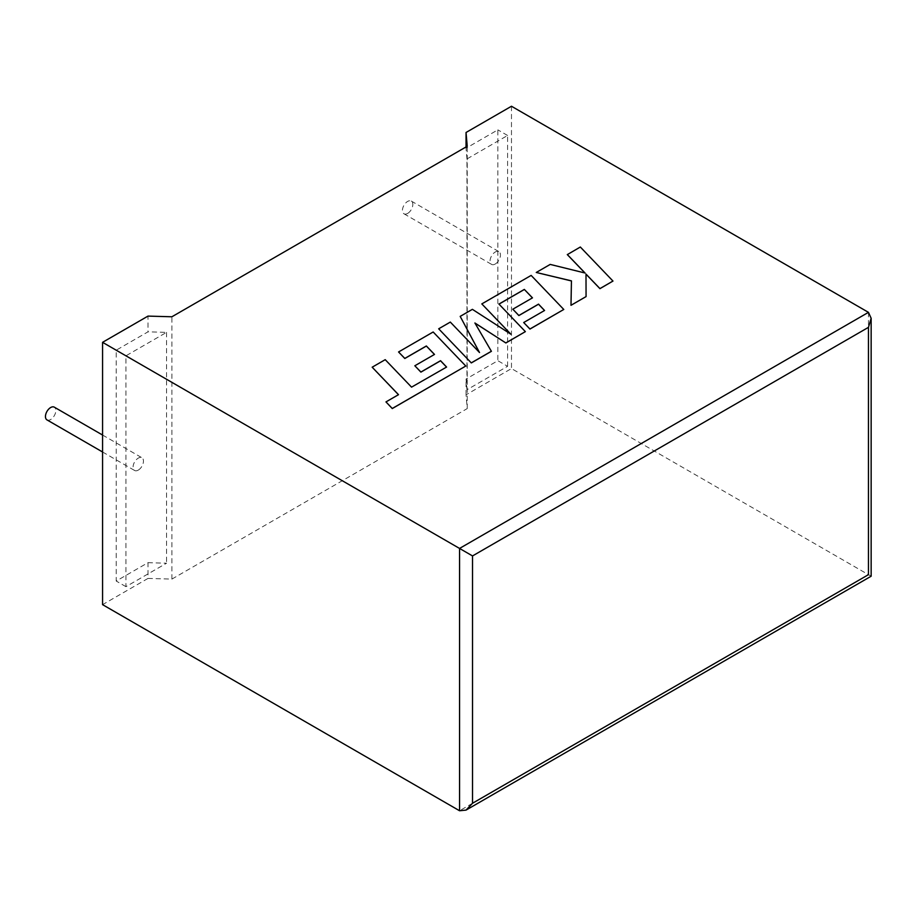 <?xml version="1.0" encoding="UTF-8"?>
<svg xmlns="http://www.w3.org/2000/svg" width="917" height="917" viewBox="0 0 917 917"><rect width="100%" height="100%" fill="white"/><g stroke="black" fill="none" stroke-linecap="round" stroke-linejoin="round"><path stroke-width="0.69" stroke-dasharray="4.58 3.44" d="M46.973 419.894A7.347 4.241 120 0 0 50.653 419.527A7.347 4.241 120 0 0 55.444 413.063A7.347 4.241 120 0 0 54.321 407.171M138.272 470.112A7.347 4.241 -60 0 1 134.604 470.478A7.347 4.241 -60 0 1 133.469 464.598A7.347 4.241 -60 0 1 138.272 458.122A7.347 4.241 -60 0 1 141.94 457.766A7.347 4.241 -60 0 1 143.063 463.647A7.347 4.241 -60 0 1 138.272 470.112M407.629 213.432A7.347 4.241 -60 0 1 403.961 213.787A7.347 4.241 -60 0 1 402.838 207.907A7.347 4.241 -60 0 1 407.629 201.431A7.347 4.241 -60 0 1 411.297 201.075A7.347 4.241 -60 0 1 412.432 206.955A7.347 4.241 -60 0 1 407.629 213.432M495.249 264.016A7.347 4.241 -60 0 1 491.581 264.383A7.347 4.241 -60 0 1 490.457 258.491A7.347 4.241 -60 0 1 495.249 252.026A7.347 4.241 -60 0 1 498.928 251.659A7.347 4.241 -60 0 1 500.052 257.539A7.347 4.241 -60 0 1 495.249 264.016M868.456 312.353L868.456 574.672C871.964 576.69 871.964 576.69 868.456 574.672L511.48 368.565L466.042 394.803L467.223 408.592L171.892 579.097L148.004 578.421L148.004 562.671L116.207 581.034L116.207 350.202L148.004 331.839L148.004 316.101M148.004 578.421L102.566 604.647M148.004 562.671L166.562 563.21L125.938 586.662L125.938 355.819L166.562 332.367L148.004 331.839M125.938 355.819L116.207 350.202M125.938 586.662L116.207 581.034M166.562 332.367L166.562 563.21M507.582 366.319L507.582 135.475L466.959 158.939L466.959 389.771L507.582 366.319L497.851 360.702L466.042 379.053L466.959 389.771M466.042 394.803L466.042 379.053M466.959 158.939L466.042 148.222L497.851 129.859L497.851 360.702M466.042 148.222L466.042 146.949M511.48 106.246L511.48 368.565M507.582 135.475L497.851 129.859M467.223 408.592L467.223 146.273M171.892 579.097L171.892 316.778M612.969 281.141L580.335 247.097L567.314 254.617M584.954 272.991L550.2 264.497L536.262 272.532M571.44 280.866L570.993 305.372M586.066 296.672L585.997 274.08M491.397 351.326L474.972 323.105M525.372 331.713L498.986 304.123M532.433 297.887L512.821 309.281M544.515 310.519L523.699 322.612M563.772 309.545L531.149 275.49L481.815 303.974M510.689 334.075L472.393 309.419L460.185 316.468M479.431 352.437L450.316 322.154L438.681 328.882M446.59 367.052L411.55 387.215L385.22 359.739L372.176 367.281M398.459 394.7L385.965 401.99M465.79 366.112L433.168 332.057L398.563 352.036M434.452 354.455L414.839 365.849M868.456 574.672L459.555 810.754M102.566 451.989L134.604 470.478M403.961 213.787L491.581 264.383M411.297 201.075L498.928 251.659M102.566 435.036L141.94 457.766"/><path stroke-width="1.38" d="M102.566 435.036L54.321 407.171A7.347 4.241 120 0 0 50.653 407.538A7.347 4.241 120 0 0 45.85 414.003A7.347 4.241 120 0 0 46.973 419.894L102.566 451.989M102.566 342.328L459.555 548.435L868.456 312.353L511.48 106.246L466.042 132.484L467.223 146.273L171.892 316.778L148.004 316.101L102.566 342.328L102.566 604.647L459.555 810.754L459.555 548.435L472.53 555.931L472.53 803.258L466.042 810.101L459.555 810.754M466.042 146.949L466.042 132.484M868.456 312.353L871.15 318.291L868.456 327.346L472.53 555.931M472.53 803.258L868.456 574.672C871.964 576.69 871.964 576.69 868.456 574.672L868.456 327.346M567.314 254.536L585.046 273.014L550.2 264.417L536.262 272.464L571.44 280.866L570.993 305.304L586.066 296.592L585.997 274.08L599.936 288.591L612.969 281.06L580.335 247.017L567.314 254.617L584.954 272.991M612.969 281.06L599.936 288.66L585.997 274.16M536.262 272.464L571.44 280.946M570.993 305.304L586.066 296.592M524.329 289.417L532.479 297.853L512.821 309.201L518.862 315.494L538.531 304.135L544.56 310.485L523.699 322.532L529.946 328.997L563.772 309.465L531.149 275.409L481.815 303.905L510.884 334.201L472.393 309.338L460.185 316.388L479.522 352.529L450.316 322.085L438.681 328.802L471.315 362.926L491.397 351.326L474.903 322.99L505.863 342.969L525.372 331.633L498.94 304.066L524.329 289.417L532.433 297.887M471.315 362.845L491.397 351.257M474.972 323.105L505.863 342.969M505.863 342.901L525.372 331.633M498.986 304.123L524.329 289.485M512.821 309.201L518.862 315.563L538.531 304.215L544.515 310.519M523.699 322.532L529.946 329.077L563.772 309.465M481.815 303.905L510.689 334.075M460.185 316.388L479.431 352.437M438.681 328.802L471.315 362.926M372.176 367.201L398.505 394.677L385.965 401.91L392.27 408.489L465.79 366.032L433.168 331.988L398.563 351.968L404.81 358.421L426.359 345.973L434.498 354.421L414.839 365.768L420.892 372.05L440.55 360.702L446.59 367.052L411.55 387.146L385.22 359.67L372.176 367.201L398.459 394.7M385.965 401.91L392.27 408.558L465.79 366.032M398.563 351.968L404.81 358.501L426.359 346.053L434.452 354.455M414.839 365.768L420.892 372.13L440.55 360.782L446.545 367.087M871.15 318.291L871.15 576.22L466.042 810.101"/></g></svg>
